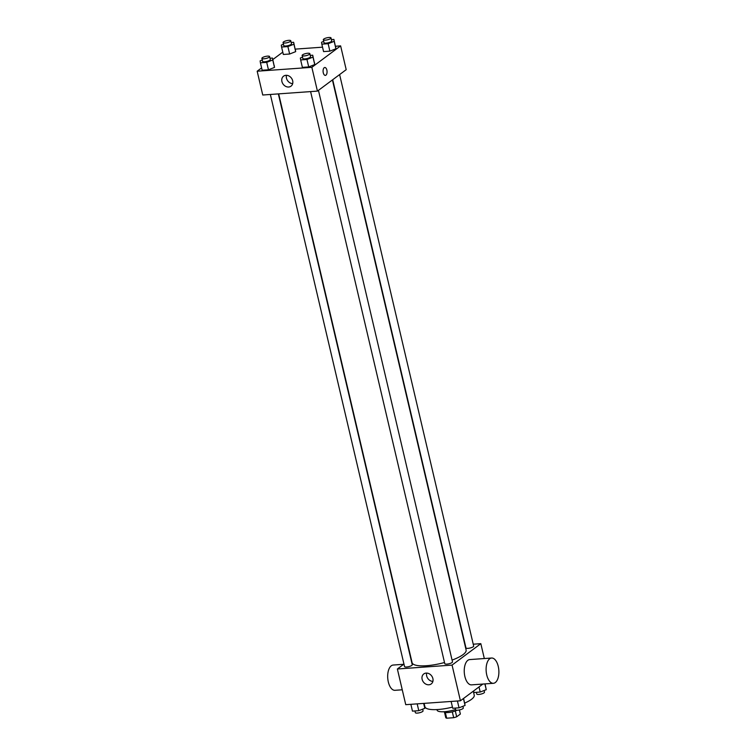 <?xml version="1.0" encoding="UTF-8"?>
<svg xmlns="http://www.w3.org/2000/svg" width="756" height="756" viewBox="0 0 756 756"><rect width="100%" height="100%" fill="white"/><g stroke="black" fill="none" stroke-linecap="round" stroke-linejoin="round"><path stroke-width="1.13" d="M452.315 711.85L453.685 717.699L446.673 718.2A7.522 1.984 -13.2 0 1 445.738 717.567L444.481 712.209M459.412 709.96L460.366 714.042L456.671 716.792A7.522 1.984 -13.2 0 1 453.685 717.699M455.31 710.952L456.671 716.792M457.011 710.243A7.919 2.088 166.8 0 1 448.988 712.454A7.919 2.088 166.8 0 1 443.97 711.736M445.322 712.464L446.673 718.2M464.704 703.071L464.836 703.628A14.251 3.761 166.8 0 1 464.855 704.006M455.537 709.534A14.251 3.761 166.8 0 1 437.081 710.139L436.949 709.582M473.303 691.192L474.229 695.151A25.335 6.691 166.8 0 1 464.675 703.08M452.447 707.125A25.335 6.691 166.8 0 1 424.9 706.718L424.107 703.373M482.886 684.048L460.423 700.784L405.745 704.677L397.373 668.994L403.959 664.089M473.218 644.207L480.825 643.658L484.322 658.542M452.079 660.101A27.745 7.333 -13.2 0 0 463.05 654.62A27.745 7.333 -13.2 0 0 466.112 649.99L332.413 79.947M278.68 93.876L412.086 662.662A27.745 7.333 -13.2 0 0 444.509 662.511M480.825 643.658L452.06 665.091L397.373 668.994M270.355 94.462L404.536 666.556A3.96 1.049 -13.2 0 0 407.578 666.877A3.96 1.049 -13.2 0 0 411.812 665.403A3.96 1.049 -13.2 0 0 412.247 664.741L278.35 93.895M332.697 79.739L465.961 647.911A3.96 1.049 -13.2 0 0 469.003 648.232A3.96 1.049 -13.2 0 0 473.228 646.758A3.96 1.049 -13.2 0 0 473.672 646.096L339.614 74.579M318.446 90.351L452.494 661.878A3.96 1.049 166.8 0 1 448.875 663.796A3.96 1.049 166.8 0 1 444.783 663.683L310.603 91.599M452.06 665.091L460.423 700.784M432.886 678.557A6.228 5.131 53.3 0 1 431.222 683.934A6.228 5.131 53.3 0 1 423.388 682.006A6.228 5.131 53.3 0 1 423.785 673.946A6.228 5.131 53.3 0 1 432.886 678.557M493.403 683.301L471.527 684.86A12.672 6.35 -94.1 0 1 464.515 674.617A12.672 6.35 -94.1 0 1 467.841 660.328A12.672 6.35 -94.1 0 1 469.731 659.582L491.598 658.022A12.672 6.35 -94.1 0 1 498.828 670.213A12.672 6.35 -94.1 0 1 493.403 683.301A12.672 6.35 -94.1 0 1 486.382 673.057A12.672 6.35 -94.1 0 1 489.708 658.769A12.672 6.35 -94.1 0 1 491.598 658.022M403.685 664.288L393.177 665.044A12.672 6.35 85.9 0 0 387.743 678.132A12.672 6.35 85.9 0 0 394.972 690.313L402.258 689.793M432.886 681.411A6.228 5.131 53.3 0 1 426.677 673.086M335.494 46.248L340.625 45.88L346.201 69.675L317.425 91.107L262.748 95.01L257.172 71.215L261.604 67.908M295.256 49.121L322.538 47.174M274.22 65.507L274.494 67.426L268.465 69.788L262.152 70.242L268.465 69.788L274.494 67.426L272.472 58.07L272.755 59.989L266.717 62.351L260.404 62.805L260.13 60.886L262.285 60.036M335.636 46.863L335.919 48.781L329.89 51.143L323.568 51.597L329.89 51.143L335.919 48.781L333.897 39.425L334.18 41.344L328.142 43.706L321.829 44.16L321.546 42.242L323.7 41.4M272.821 59.554L282.782 52.136M340.625 45.88L311.85 67.322L257.172 71.215M295.398 49.726L295.672 51.644L289.642 54.016L283.33 54.46L289.642 54.016L295.672 51.644L293.649 42.289L293.933 44.207L287.894 46.579L281.582 47.033L281.298 45.114L283.453 44.264M314.468 62.635L314.742 64.553L308.713 66.925L302.391 67.369L308.713 66.925L314.742 64.553L312.719 55.197L313.003 57.116L306.964 59.488L300.652 59.941L300.368 58.014L302.523 57.172M311.85 67.322L317.425 91.107M292.676 80.779A6.228 5.131 53.3 0 1 291.022 86.156A6.228 5.131 53.3 0 1 283.179 84.228A6.228 5.131 53.3 0 1 283.576 76.167A6.228 5.131 53.3 0 1 292.676 80.779M324.201 67.728A3.96 1.984 -94.1 0 1 324.787 67.492A3.96 1.984 -94.1 0 1 327.046 71.3A3.96 1.984 -94.1 0 1 325.354 75.392A3.96 1.984 -94.1 0 1 323.162 72.198A3.96 1.984 -94.1 0 1 324.201 67.728M324.787 67.492A3.96 1.984 -94.1 0 1 327.046 71.3A3.96 1.984 -94.1 0 1 325.345 75.392M292.676 83.632A6.228 5.131 53.3 0 1 286.467 75.307M310.234 55.377L312.719 55.197M302.135 55.5L302.835 58.477A3.96 1.049 -13.2 0 0 305.878 58.788A3.96 1.049 -13.2 0 0 310.102 57.324A3.96 1.049 -13.2 0 0 310.536 56.662L309.847 53.695A3.96 1.049 -13.2 0 0 305.745 53.572A3.96 1.049 -13.2 0 0 302.135 55.5A3.96 1.049 -13.2 0 0 305.178 55.821A3.96 1.049 -13.2 0 0 309.402 54.347A3.96 1.049 -13.2 0 0 309.847 53.695M313.003 57.116L314.742 64.553M306.964 59.488L308.713 66.925M300.652 59.941L302.391 67.369M269.996 58.24L272.472 58.07M261.888 58.363L262.587 61.34A3.96 1.049 -13.2 0 0 265.63 61.661A3.96 1.049 -13.2 0 0 269.854 60.197A3.96 1.049 -13.2 0 0 270.298 59.535L269.599 56.558A3.96 1.049 -13.2 0 0 265.507 56.445A3.96 1.049 -13.2 0 0 261.888 58.363A3.96 1.049 -13.2 0 0 264.931 58.684A3.96 1.049 -13.2 0 0 269.164 57.22A3.96 1.049 -13.2 0 0 269.599 56.558M272.755 59.989L274.494 67.426M266.717 62.351L268.465 69.788M260.404 62.805L262.152 70.242M331.411 39.605L333.897 39.425M323.313 39.718L324.003 42.695A3.96 1.049 -13.2 0 0 327.055 43.016A3.96 1.049 -13.2 0 0 331.279 41.552A3.96 1.049 -13.2 0 0 331.714 40.89L331.015 37.913A3.96 1.049 -13.2 0 0 326.923 37.8A3.96 1.049 -13.2 0 0 323.313 39.718A3.96 1.049 -13.2 0 0 326.356 40.04A3.96 1.049 -13.2 0 0 330.58 38.575A3.96 1.049 -13.2 0 0 331.015 37.913M334.18 41.344L335.919 48.781M328.142 43.706L329.89 51.143M321.829 44.16L323.568 51.597M291.164 42.468L293.649 42.289M283.065 42.591L283.765 45.568A3.96 1.049 -13.2 0 0 286.808 45.889A3.96 1.049 -13.2 0 0 291.032 44.415A3.96 1.049 -13.2 0 0 291.466 43.753L290.776 40.786A3.96 1.049 -13.2 0 0 286.675 40.663A3.96 1.049 -13.2 0 0 283.065 42.591A3.96 1.049 -13.2 0 0 286.108 42.912A3.96 1.049 -13.2 0 0 290.332 41.438A3.96 1.049 -13.2 0 0 290.776 40.786M293.933 44.207L295.672 51.644M287.894 46.579L289.642 54.016M281.582 47.033L283.33 54.46M463.589 698.431L465.063 705.452L459.034 707.824L452.721 708.268L451.115 701.445M463.447 698.535L465.063 705.452M457.427 701.001L459.034 707.824M455.197 708.098L455.594 709.78A3.96 1.049 -13.2 0 0 458.637 710.101A3.96 1.049 -13.2 0 0 462.87 708.637A3.96 1.049 -13.2 0 0 463.305 707.975L462.908 706.302M423.832 703.392L424.815 708.325L418.786 710.687L412.474 711.141L410.867 704.318M423.662 703.401L424.815 708.325M417.189 703.864L418.786 710.687M414.95 710.961L415.346 712.653A3.96 1.049 -13.2 0 0 418.389 712.974A3.96 1.049 -13.2 0 0 422.623 711.5A3.96 1.049 -13.2 0 0 423.058 710.838L422.661 709.166M485.059 683.897L486.24 689.68L480.211 692.042L473.889 692.496L473.549 691.012M484.889 683.906L486.24 689.68M479.011 686.939L480.211 692.042M476.375 692.316L476.771 694.008A3.96 1.049 -13.2 0 0 479.814 694.329A3.96 1.049 -13.2 0 0 484.038 692.855A3.96 1.049 -13.2 0 0 484.483 692.194L484.086 690.521"/></g></svg>
